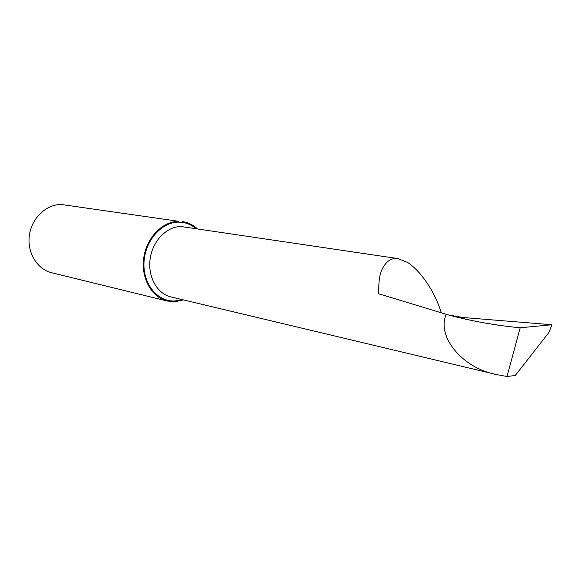 <?xml version="1.0" encoding="UTF-8"?>
<svg xmlns="http://www.w3.org/2000/svg" width="581" height="581" viewBox="0 0 581 581"><rect width="100%" height="100%" fill="white"/><g stroke="black" fill="none" stroke-linecap="round" stroke-linejoin="round"><path stroke-width="0.87" d="M167.255 301.031L51.694 272.75C37.133 269.352 26.871 252.481 29.399 235.203C31.773 217.911 46.407 204.142 61.441 204.512L178.948 221.346C162.767 221.1 146.652 237.397 143.79 257.666C140.755 277.914 151.612 297.399 167.255 301.031L174.917 301.735L183.458 299.912M197.228 228.689C192.943 224.789 188.048 222.429 182.536 221.608M446.201 314.35C436.527 335.905 461.51 367.947 496.428 374.556L507.002 376.488L515.267 375.508L548.878 332.521L551.95 324.743L520.198 327.771C495.593 325.44 471.54 321.126 448.024 314.844L378.797 293.819C378.456 282.148 379.625 273.825 382.32 268.843C385.668 262.271 389.96 258.814 395.196 258.494L397.927 258.589L407.615 262.438L397.927 258.589M407.615 262.438C421.922 271.923 435.358 293.165 441.342 312.876M551.95 324.743L462.629 317.48L448.024 314.844M507.002 376.488L520.198 327.771M496.428 374.556L170.981 296.935C157.146 293.812 147.523 276.636 150.152 258.756C152.629 240.861 166.791 226.387 181.098 226.539L398.319 258.639M182.136 299.6L174.954 300.958C157.792 302.113 142.861 284.203 143.986 262.518C144.858 240.839 161.656 221.811 178.912 222.131C185.237 222.225 190.902 224.346 195.891 228.493"/></g></svg>
